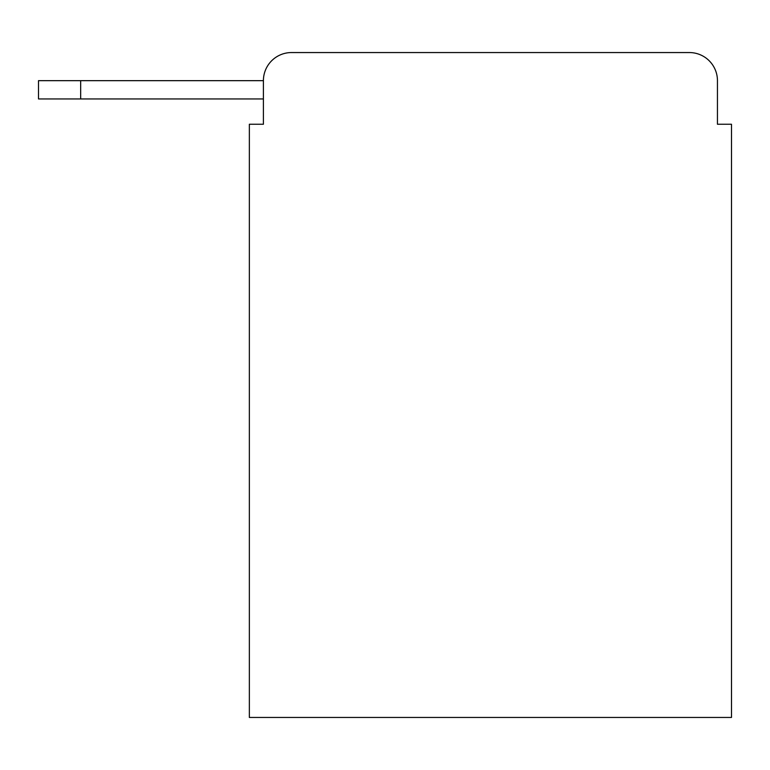 <?xml version="1.0" encoding="UTF-8"?>
<svg xmlns="http://www.w3.org/2000/svg" width="770" height="770" viewBox="0 0 770 770"><rect width="100%" height="100%" fill="white"/><g stroke="black" fill="none" stroke-linecap="round" stroke-linejoin="round"><path stroke-width="1.16" d="M263.407 80.667L263.407 124.249L263.407 98.945L38.5 98.945L38.5 80.667L263.407 80.667A28.115 28.115 0 0 1 291.522 52.553L689.333 52.553L291.522 52.553M717.447 124.249L717.447 80.667L717.447 124.249L731.5 124.249L731.5 717.447L249.355 717.447L249.355 124.249L263.407 124.249M717.447 80.667A28.115 28.115 0 0 0 689.333 52.553M80.667 80.667L80.667 98.945"/></g></svg>
